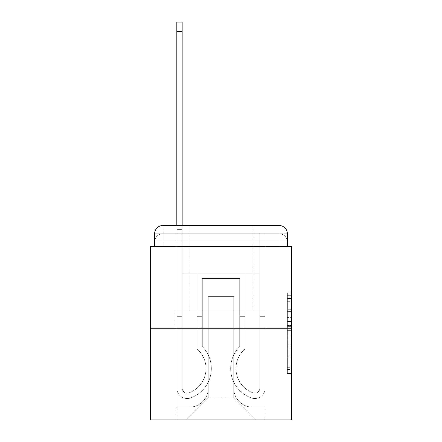 <?xml version="1.0" encoding="UTF-8"?>
<svg xmlns="http://www.w3.org/2000/svg" width="442" height="442" viewBox="0 0 442 442"><rect width="100%" height="100%" fill="white"/><g stroke="black" fill="none" stroke-linecap="round" stroke-linejoin="round"><path stroke-width="0.33" stroke-dasharray="2.21 1.66" d="M287.366 317.455L287.366 330.367L291.477 330.367L291.477 369.495L291.477 296.886L291.477 330.367L287.366 330.367L287.366 295.676L287.366 373.529L287.366 292.853L287.366 367.882L291.477 367.882L287.366 367.882L291.477 367.882L287.366 367.882L287.366 354.97L287.366 373.529L291.477 373.529L291.477 292.853L291.477 367.678L291.477 336.014L287.366 336.014L291.477 336.014L291.477 354.97L291.477 298.499L287.366 298.499L291.477 298.499L291.477 373.529L291.477 296.886L291.477 373.529L287.366 373.529L287.366 292.853L291.477 292.853L291.477 296.886L291.477 292.853L291.477 296.886L291.477 292.853L291.477 295.676L291.477 292.853L287.366 292.853L287.366 298.499L291.477 298.499L287.366 298.499L287.366 317.455L291.477 317.455M162.849 246.481L154.634 246.481L154.634 241.956L279.151 241.956L154.634 241.956L162.849 241.956L162.849 233.741L279.151 233.741L162.849 233.741L279.151 233.741L279.151 241.956L287.366 241.956L279.151 241.956L279.151 233.741L279.151 241.956L287.366 241.956L279.151 241.956L287.366 241.956L279.151 241.956L287.366 241.956L279.151 241.956L287.366 241.956L279.151 241.956L287.366 241.956L279.151 241.956L287.366 241.956L279.151 241.956L287.366 241.956L279.151 241.956L287.366 241.956L279.151 241.956L279.151 233.741L279.151 241.956L279.151 233.741L279.151 241.956L279.151 233.741L279.151 241.956L279.151 233.741L279.151 241.956L279.151 233.741L279.151 241.956L279.151 233.741L279.151 241.956L279.151 233.741L279.151 241.956L279.151 233.741L287.366 233.741L162.849 233.741L279.151 233.741L162.849 233.741L279.151 233.741L162.849 233.741L279.151 233.741L162.849 233.741L279.151 233.741L279.151 246.481L154.634 246.481L154.634 241.956L162.849 241.956L162.849 233.741L154.634 233.741A8.221 8.221 0 0 1 162.849 225.519L279.151 225.519L162.849 225.519A8.221 8.221 0 0 0 154.634 233.741L162.849 233.741A8.221 8.221 0 0 0 154.634 241.956L162.849 241.956L154.634 241.956L162.849 241.956L154.634 241.956L162.849 241.956L154.634 241.956L162.849 241.956L154.634 241.956L162.849 241.956L154.634 241.956L162.849 241.956L154.634 241.956L154.634 246.481L154.634 241.956L154.634 246.481L154.634 241.956L154.634 246.481L154.634 241.956L154.634 246.481L150.523 246.481L150.523 419.9L291.477 419.9L291.477 246.481L287.366 246.481L287.366 233.741A8.221 8.221 0 0 0 279.151 225.519A8.221 8.221 0 0 1 287.366 233.741L287.366 246.481L154.634 246.481L154.634 233.741L154.634 246.481L287.366 246.481L279.151 246.481L287.366 246.481L279.151 246.481L287.366 246.481L279.151 246.481L287.366 246.481L279.151 246.481L287.366 246.481L279.151 246.481L287.366 246.481L279.151 246.481L287.366 246.481L279.151 246.481L287.366 246.481L279.151 246.481L287.366 246.481L279.151 246.481L279.151 225.519A8.221 8.221 0 0 1 287.366 233.741A8.221 8.221 0 0 0 279.151 225.519L279.151 233.741A8.221 8.221 0 0 1 287.366 241.956A8.221 8.221 0 0 0 279.151 233.741A8.221 8.221 0 0 1 287.366 241.956A8.221 8.221 0 0 0 279.151 233.741A8.221 8.221 0 0 1 287.366 241.956A8.221 8.221 0 0 0 279.151 233.741A8.221 8.221 0 0 1 287.366 241.956A8.221 8.221 0 0 0 279.151 233.741A8.221 8.221 0 0 1 287.366 241.956L287.366 246.481L279.151 246.481L279.151 241.956L279.151 246.481L279.151 241.956L279.151 246.481L279.151 241.956L279.151 246.481L279.151 241.956L279.151 246.481L279.151 241.956L279.151 246.481L279.151 241.956L279.151 246.481L279.151 241.956L279.151 246.481L279.151 241.956L279.151 246.481L279.151 241.956L279.151 246.481L162.849 246.481L162.849 241.956L154.634 241.956L162.849 241.956L162.849 233.741A8.221 8.221 0 0 0 154.634 241.956A8.221 8.221 0 0 1 162.849 233.741A8.221 8.221 0 0 0 154.634 241.956A8.221 8.221 0 0 1 162.849 233.741A8.221 8.221 0 0 0 154.634 241.956A8.221 8.221 0 0 1 162.849 233.741A8.221 8.221 0 0 0 154.634 241.956A8.221 8.221 0 0 1 162.849 233.741L162.849 246.481L162.849 233.741L162.849 246.481L162.849 233.741L162.849 246.481L162.849 241.956L162.849 246.481L162.849 241.956L162.849 246.481L162.849 241.956L162.849 246.481L162.849 241.956L162.849 246.481L162.849 241.956L162.849 246.481L162.849 241.956L162.849 246.481L162.849 241.956L162.849 246.481L154.634 246.481L162.849 246.481M253.056 225.519L253.056 310.997L188.944 310.997L253.056 310.997L188.944 310.997L188.944 225.519L253.056 225.519L188.944 225.519L253.056 225.519L188.944 225.519L253.056 225.519L253.056 310.997L188.944 310.997L188.944 225.519M291.477 325.527L291.477 321.494L291.477 325.527L287.366 325.527L287.366 309.289L287.366 357.092L287.366 345.091L291.477 345.091L287.366 345.091L287.366 373.529L291.477 373.529L287.366 373.529L291.477 373.529L287.366 373.529L287.366 292.853L291.477 292.853L287.366 292.853L291.477 292.853L287.366 292.853L287.366 325.527L291.477 325.527M150.523 328.257L291.477 328.257M176.822 225.519L182.165 225.519L182.165 229.63L176.822 229.63L182.165 229.63L182.165 22.1L182.165 388.153A5.033 5.033 0 0 0 189.043 392.839L189.59 392.623A25.89 25.89 0 0 0 206 368.529A25.89 25.89 0 0 1 189.59 392.623A25.89 25.89 0 0 0 196.961 348.876A25.89 25.89 0 0 1 206 368.529A25.89 25.89 0 0 0 196.961 348.876L196.961 273.189L245.039 273.189L245.039 348.876A25.89 25.89 0 0 0 252.41 392.623L252.957 392.839A5.033 5.033 0 0 0 259.835 388.153A5.033 5.033 0 0 1 252.957 392.839L252.41 392.623A25.89 25.89 0 0 1 245.039 348.876A25.89 25.89 0 0 0 252.41 392.623L252.957 392.839A5.033 5.033 0 0 0 259.835 388.153L259.835 233.741L265.178 233.741L265.178 388.153A10.376 10.376 0 0 1 251.001 397.811L250.454 397.596A31.233 31.233 0 0 1 239.697 346.556A31.233 31.233 0 0 0 250.454 397.596L251.001 397.811L250.454 397.596A31.233 31.233 0 0 1 239.697 346.556L239.697 278.532L202.303 278.532L202.303 346.556A31.233 31.233 0 0 1 211.342 368.529A31.233 31.233 0 0 0 202.303 346.556A31.233 31.233 0 0 1 191.546 397.596L190.999 397.811A10.376 10.376 0 0 1 176.822 388.153L176.822 22.1L176.822 229.63L182.165 229.63L182.165 388.153A5.033 5.033 0 0 0 189.043 392.839A5.033 5.033 0 0 1 182.165 388.153A5.033 5.033 0 0 0 189.043 392.839L189.59 392.623A25.89 25.89 0 0 0 196.961 348.876L196.961 273.189L245.039 273.189L245.039 348.876A25.89 25.89 0 0 0 252.41 392.623L252.957 392.839A5.033 5.033 0 0 0 259.835 388.153L259.835 233.741L265.178 233.741L265.178 388.153A10.376 10.376 0 0 1 251.001 397.811L250.454 397.596A31.233 31.233 0 0 1 239.697 346.556L239.697 278.532L202.303 278.532L202.303 346.556A31.233 31.233 0 0 1 191.546 397.596A31.233 31.233 0 0 0 211.342 368.529A31.233 31.233 0 0 1 191.546 397.596L190.999 397.811A10.376 10.376 0 0 1 176.822 388.153L176.822 229.63L182.165 229.63L176.822 229.63L176.822 22.1L176.822 229.63L182.165 229.63L176.822 229.63L182.165 229.63L182.165 22.1L182.165 388.153A5.033 5.033 0 0 0 189.043 392.839L189.59 392.623A25.89 25.89 0 0 0 206 368.529A25.89 25.89 0 0 1 189.59 392.623A25.89 25.89 0 0 0 196.961 348.876A25.89 25.89 0 0 1 206 368.529A25.89 25.89 0 0 0 196.961 348.876L196.961 316.339L202.303 316.339L202.303 346.556L202.303 316.339L196.961 316.339L196.961 348.876L196.961 273.189L245.039 273.189L245.039 348.876A25.89 25.89 0 0 0 252.41 392.623L252.957 392.839A5.033 5.033 0 0 0 259.835 388.153A5.033 5.033 0 0 1 252.957 392.839L252.41 392.623A25.89 25.89 0 0 1 245.039 348.876A25.89 25.89 0 0 0 252.41 392.623L252.957 392.839A5.033 5.033 0 0 0 259.835 388.153L259.835 316.339L265.178 316.339L265.178 388.153A10.376 10.376 0 0 1 251.001 397.811A10.376 10.376 0 0 0 265.178 388.153A10.376 10.376 0 0 1 251.001 397.811L250.454 397.596A31.233 31.233 0 0 1 239.697 346.556A31.233 31.233 0 0 0 250.454 397.596L251.001 397.811L250.454 397.596A31.233 31.233 0 0 1 239.697 346.556L239.697 316.339L245.039 316.339L239.697 316.339L239.697 346.556L239.697 278.532L202.303 278.532L202.303 346.556A31.233 31.233 0 0 1 211.342 368.529A31.233 31.233 0 0 0 202.303 346.556A31.233 31.233 0 0 1 191.546 397.596L190.999 397.811A10.376 10.376 0 0 1 176.822 388.153A10.376 10.376 0 0 0 190.999 397.811A10.376 10.376 0 0 1 176.822 388.153L176.822 22.1L176.822 229.63L182.165 229.63L182.165 388.153A5.033 5.033 0 0 0 189.043 392.839A5.033 5.033 0 0 1 182.165 388.153A5.033 5.033 0 0 0 189.043 392.839L189.59 392.623A25.89 25.89 0 0 0 196.961 348.876L196.961 273.189L245.039 273.189L245.039 348.876A25.89 25.89 0 0 0 252.41 392.623L252.957 392.839A5.033 5.033 0 0 0 259.835 388.153L259.835 233.741L265.178 233.741L265.178 388.153A10.376 10.376 0 0 1 251.001 397.811L250.454 397.596A31.233 31.233 0 0 1 239.697 346.556L239.697 278.532L202.303 278.532L202.303 346.556A31.233 31.233 0 0 1 191.546 397.596A31.233 31.233 0 0 0 211.342 368.529A31.233 31.233 0 0 1 191.546 397.596L190.999 397.811A10.376 10.376 0 0 1 176.822 388.153L176.822 229.63L182.165 229.63L176.822 229.63L176.822 22.1L176.822 229.63L182.165 229.63L176.822 229.63L182.165 229.63L182.165 22.1L182.165 388.153L182.165 316.339L176.822 316.339L176.822 388.153A10.376 10.376 0 0 0 190.999 397.811L191.546 397.596L190.999 397.811A10.376 10.376 0 0 1 176.822 388.153L176.822 22.1L176.822 229.63L182.165 229.63L182.165 388.153A5.033 5.033 0 0 0 189.043 392.839L189.59 392.623A25.89 25.89 0 0 0 206 368.529A25.89 25.89 0 0 1 189.59 392.623A25.89 25.89 0 0 0 196.961 348.876A25.89 25.89 0 0 1 206 368.529A25.89 25.89 0 0 0 196.961 348.876L196.961 316.339L202.303 316.339L202.303 346.556L202.303 316.339L196.961 316.339L196.961 348.876L196.961 273.189L245.039 273.189L245.039 348.876A25.89 25.89 0 0 0 252.41 392.623L252.957 392.839A5.033 5.033 0 0 0 259.835 388.153L259.835 233.741L265.178 233.741L265.178 388.153A10.376 10.376 0 0 1 251.001 397.811A10.376 10.376 0 0 0 265.178 388.153A10.376 10.376 0 0 1 251.001 397.811L250.454 397.596A31.233 31.233 0 0 1 239.697 346.556A31.233 31.233 0 0 0 250.454 397.596L251.001 397.811L250.454 397.596A31.233 31.233 0 0 1 239.697 346.556L239.697 316.339L245.039 316.339L239.697 316.339L239.697 346.556L239.697 278.532L202.303 278.532L202.303 346.556A31.233 31.233 0 0 1 211.342 368.529A31.233 31.233 0 0 0 202.303 346.556A31.233 31.233 0 0 1 191.546 397.596L190.999 397.811A10.376 10.376 0 0 1 176.822 388.153L176.822 229.63L182.165 229.63L176.822 229.63L176.822 22.1L176.822 229.63L182.165 229.63L176.822 229.63L182.165 229.63L182.165 22.1L182.165 388.153A5.033 5.033 0 0 0 189.043 392.839A5.033 5.033 0 0 1 182.165 388.153A5.033 5.033 0 0 0 189.043 392.839L189.59 392.623A25.89 25.89 0 0 0 196.961 348.876L196.961 273.189L245.039 273.189L245.039 348.876A25.89 25.89 0 0 0 252.41 392.623A25.89 25.89 0 0 1 245.039 348.876A25.89 25.89 0 0 0 252.41 392.623L252.957 392.839A5.033 5.033 0 0 0 259.835 388.153A5.033 5.033 0 0 1 252.957 392.839A5.033 5.033 0 0 0 259.835 388.153L259.835 233.741L265.178 233.741L265.178 388.153A10.376 10.376 0 0 1 251.001 397.811L250.454 397.596A31.233 31.233 0 0 1 239.697 346.556L239.697 278.532L202.303 278.532L202.303 346.556A31.233 31.233 0 0 1 191.546 397.596A31.233 31.233 0 0 0 211.342 368.529A31.233 31.233 0 0 1 191.546 397.596L190.999 397.811A10.376 10.376 0 0 1 176.822 388.153A10.376 10.376 0 0 0 190.999 397.811L191.546 397.596L190.999 397.811A10.376 10.376 0 0 1 176.822 388.153L176.822 22.1L176.822 229.63L182.165 229.63L182.165 388.153A5.033 5.033 0 0 0 189.043 392.839L189.59 392.623A25.89 25.89 0 0 0 206 368.529A25.89 25.89 0 0 1 189.59 392.623A25.89 25.89 0 0 0 196.961 348.876A25.89 25.89 0 0 1 206 368.529A25.89 25.89 0 0 0 196.961 348.876L196.961 316.339L202.303 316.339L202.303 346.556L202.303 316.339L196.961 316.339L196.961 348.876L196.961 273.189L245.039 273.189L245.039 348.876A25.89 25.89 0 0 0 252.41 392.623L252.957 392.839A5.033 5.033 0 0 0 259.835 388.153L259.835 233.741L265.178 233.741L265.178 388.153A10.376 10.376 0 0 1 251.001 397.811A10.376 10.376 0 0 0 265.178 388.153A10.376 10.376 0 0 1 251.001 397.811L250.454 397.596A31.233 31.233 0 0 1 239.697 346.556A31.233 31.233 0 0 0 250.454 397.596L251.001 397.811L250.454 397.596A31.233 31.233 0 0 1 239.697 346.556L239.697 316.339L245.039 316.339L239.697 316.339L239.697 346.556L239.697 278.532L202.303 278.532L202.303 346.556A31.233 31.233 0 0 1 211.342 368.529A31.233 31.233 0 0 0 202.303 346.556A31.233 31.233 0 0 1 191.546 397.596L190.999 397.811A10.376 10.376 0 0 1 176.822 388.153L176.822 229.63L182.165 229.63L176.822 229.63L176.822 22.1L176.822 229.63L182.165 229.63L176.822 229.63L182.165 229.63L182.165 22.1L182.165 388.153A5.033 5.033 0 0 0 189.043 392.839A5.033 5.033 0 0 1 182.165 388.153A5.033 5.033 0 0 0 189.043 392.839L189.59 392.623A25.89 25.89 0 0 0 196.961 348.876L196.961 273.189L245.039 273.189L245.039 348.876A25.89 25.89 0 0 0 252.41 392.623A25.89 25.89 0 0 1 245.039 348.876A25.89 25.89 0 0 0 252.41 392.623L252.957 392.839A5.033 5.033 0 0 0 259.835 388.153A5.033 5.033 0 0 1 252.957 392.839A5.033 5.033 0 0 0 259.835 388.153L259.835 316.339L265.178 316.339L265.178 388.153A10.376 10.376 0 0 1 251.001 397.811L250.454 397.596A31.233 31.233 0 0 1 239.697 346.556L239.697 278.532L202.303 278.532L202.303 346.556A31.233 31.233 0 0 1 191.546 397.596A31.233 31.233 0 0 0 211.342 368.529A31.233 31.233 0 0 1 191.546 397.596L190.999 397.811A10.376 10.376 0 0 1 176.822 388.153A10.376 10.376 0 0 0 190.999 397.811L191.546 397.596L190.999 397.811A10.376 10.376 0 0 1 176.822 388.153L176.822 22.1L176.822 229.63L182.165 229.63L182.165 388.153L182.165 316.339L176.822 316.339L176.822 388.153L176.822 229.63L182.165 229.63L176.822 229.63L176.822 225.519M233.741 388.258A18.901 18.901 0 0 0 252.642 407.159A18.901 18.901 0 0 1 233.741 388.258L233.741 296.615L233.741 388.258A18.901 18.901 0 0 0 252.642 407.159L265.178 407.159L252.642 407.159A18.901 18.901 0 0 1 233.741 388.258L233.741 296.615L208.259 296.615L233.741 296.615L233.741 388.258A18.901 18.901 0 0 0 252.642 407.159L265.178 407.159L252.642 407.159A18.901 18.901 0 0 1 233.741 388.258L233.741 296.615L208.259 296.615L208.259 388.258L208.259 296.615L233.741 296.615L233.741 388.258A18.901 18.901 0 0 0 252.642 407.159L265.178 407.159L252.642 407.159A18.901 18.901 0 0 1 233.741 388.258L233.741 296.615L208.259 296.615L208.259 388.258A18.901 18.901 0 0 1 189.358 407.159A18.901 18.901 0 0 0 208.259 388.258L208.259 296.615L233.741 296.615L233.741 388.258A18.901 18.901 0 0 0 252.642 407.159L265.178 407.159L252.642 407.159A18.901 18.901 0 0 1 233.741 388.258L233.741 296.615L208.259 296.615L208.259 388.258A18.901 18.901 0 0 1 189.358 407.159L176.822 407.159L189.358 407.159A18.901 18.901 0 0 0 208.259 388.258L208.259 296.615L233.741 296.615L233.741 388.258A18.901 18.901 0 0 0 252.642 407.159L265.178 407.159L252.642 407.159A18.901 18.901 0 0 1 233.741 388.258L233.741 296.615L208.259 296.615L208.259 388.258A18.901 18.901 0 0 1 189.358 407.159L176.822 407.159L189.358 407.159A18.901 18.901 0 0 0 208.259 388.258L208.259 296.615L233.741 296.615L233.741 388.258A18.901 18.901 0 0 0 252.642 407.159L265.178 407.159L252.642 407.159A18.901 18.901 0 0 1 233.741 388.258L233.741 296.615L208.259 296.615L208.259 388.258A18.901 18.901 0 0 1 189.358 407.159L176.822 407.159L189.358 407.159A18.901 18.901 0 0 0 208.259 388.258L208.259 296.615L233.741 296.615L233.741 388.258A18.901 18.901 0 0 0 252.642 407.159L265.178 407.159L252.642 407.159A18.901 18.901 0 0 1 233.741 388.258L233.741 296.615L208.259 296.615L208.259 388.258A18.901 18.901 0 0 1 189.358 407.159L176.822 407.159L189.358 407.159A18.901 18.901 0 0 0 208.259 388.258L208.259 296.615L233.741 296.615L233.741 388.258A18.901 18.901 0 0 0 252.642 407.159L265.178 407.159L252.642 407.159A18.901 18.901 0 0 1 233.741 388.258L233.741 296.615L208.259 296.615L208.259 388.258A18.901 18.901 0 0 1 189.358 407.159L176.822 407.159L189.358 407.159A18.901 18.901 0 0 0 208.259 388.258L208.259 296.615L233.741 296.615L233.741 388.258M176.822 246.481L176.822 407.159L189.358 407.159A18.901 18.901 0 0 0 208.259 388.258A18.901 18.901 0 0 1 189.358 407.159L176.822 407.159L176.822 246.481L182.988 246.481L182.988 273.189L259.012 273.189L182.988 273.189L259.012 273.189L182.988 273.189L259.012 273.189L182.988 273.189L259.012 273.189L182.988 273.189L259.012 273.189L182.988 273.189L259.012 273.189L182.988 273.189L259.012 273.189L182.988 273.189L259.012 273.189L182.988 273.189L259.012 273.189L182.988 273.189L259.012 273.189L182.988 273.189L182.988 246.481L176.822 246.481L176.822 407.159L176.822 246.481L182.988 246.481L182.988 273.189L182.988 246.481L176.822 246.481L176.822 407.159L176.822 246.481L182.988 246.481L182.988 273.189L182.988 246.481L176.822 246.481L176.822 407.159L176.822 246.481L182.988 246.481L182.988 273.189L182.988 246.481L176.822 246.481L176.822 407.159L176.822 246.481L182.988 246.481L182.988 273.189L182.988 246.481L176.822 246.481L176.822 407.159L176.822 246.481L182.988 246.481L182.988 273.189L182.988 246.481L176.822 246.481L176.822 407.159L176.822 246.481L182.988 246.481L182.988 273.189L182.988 246.481L176.822 246.481L176.822 407.159L176.822 246.481L182.988 246.481L182.988 273.189L182.988 246.481L176.822 246.481L176.822 407.159L189.358 407.159A18.901 18.901 0 0 0 208.259 388.258L208.259 296.615L208.259 388.258A18.901 18.901 0 0 1 189.358 407.159A18.901 18.901 0 0 0 208.259 388.258L208.259 296.615L233.741 296.615L208.259 296.615L208.259 388.258A18.901 18.901 0 0 1 189.358 407.159L176.822 407.159L176.822 246.481L182.988 246.481L182.988 273.189L182.988 246.481L176.822 246.481L176.822 419.9L186.48 419.9L176.822 419.9L176.822 246.481L182.988 246.481L182.988 273.189L182.988 246.481L176.822 246.481M259.012 246.481L259.012 273.189L259.012 246.481L265.178 246.481L265.178 407.159L252.642 407.159L265.178 407.159L265.178 246.481L259.012 246.481L259.012 273.189L259.012 246.481L265.178 246.481L265.178 407.159L265.178 246.481L259.012 246.481L259.012 273.189L259.012 246.481L265.178 246.481L265.178 407.159L265.178 246.481L259.012 246.481L259.012 273.189L259.012 246.481L265.178 246.481L265.178 407.159L265.178 246.481L259.012 246.481L259.012 273.189L259.012 246.481L265.178 246.481L265.178 407.159L265.178 246.481L259.012 246.481L259.012 273.189L259.012 246.481L265.178 246.481L265.178 407.159L265.178 246.481L259.012 246.481L259.012 273.189L259.012 246.481L265.178 246.481L265.178 407.159L265.178 246.481L259.012 246.481L259.012 273.189L259.012 246.481L265.178 246.481L265.178 407.159L265.178 246.481L259.012 246.481L259.012 273.189L259.012 246.481L265.178 246.481L265.178 407.159L265.178 246.481L259.012 246.481L259.012 273.189L259.012 246.481L265.178 246.481L265.178 419.9L186.48 419.9L265.178 419.9L265.178 246.481L259.012 246.481M233.741 296.615L233.741 398.12L233.741 296.615L208.259 296.615L208.259 398.12L233.741 398.12L208.259 398.12L208.259 296.615L208.259 398.12L186.48 419.9L208.259 398.12L186.48 419.9L208.259 398.12L208.259 296.615L233.741 296.615L233.741 398.12L255.52 419.9L233.741 398.12L255.52 419.9L233.741 398.12L233.741 296.615L208.259 296.615L233.741 296.615M198.104 328.257L266.791 328.257L198.104 328.257L198.104 310.997L175.209 310.997L266.791 310.997L198.104 310.997L198.104 328.257L198.104 310.997L175.209 310.997L175.209 328.257L175.209 310.997L243.896 310.997L243.896 328.257L266.791 328.257L243.896 328.257L243.896 310.997L266.791 310.997L266.791 328.257L266.791 310.997L198.104 310.997L198.104 328.257M162.849 225.519A8.221 8.221 0 0 0 154.634 233.741A8.221 8.221 0 0 1 162.849 225.519L162.849 233.741L162.849 225.519M243.896 310.997L243.896 328.257L243.896 310.997M287.366 330.367L291.477 330.367L287.366 330.367M287.366 295.676L287.366 292.853L287.366 295.676L291.477 295.676L287.366 295.676M287.366 356.887L287.366 340.047L287.366 356.887L291.477 356.887L287.366 356.887M287.366 340.047L287.366 336.014L291.477 336.014L287.366 336.014L287.366 340.047L291.477 340.047L287.366 340.047M287.366 309.289L287.366 298.499L287.366 309.289L291.477 309.289L287.366 309.289M287.366 292.853L291.477 292.853L287.366 292.853L287.366 296.886L287.366 292.853L291.477 292.853M287.366 373.529L291.477 373.529L287.366 373.529L287.366 369.495L287.366 373.529M176.822 316.339L182.165 316.339L182.165 388.153A5.033 5.033 0 0 0 189.043 392.839L189.59 392.623A25.89 25.89 0 0 0 206 368.529A25.89 25.89 0 0 1 189.59 392.623A25.89 25.89 0 0 0 196.961 348.876A25.89 25.89 0 0 1 206 368.529A25.89 25.89 0 0 0 196.961 348.876L196.961 316.339L202.303 316.339L202.303 346.556L202.303 316.339L196.961 316.339L196.961 348.876L196.961 273.189L245.039 273.189L245.039 348.876A25.89 25.89 0 0 0 252.41 392.623L252.957 392.839A5.033 5.033 0 0 0 259.835 388.153L259.835 233.741L265.178 233.741L265.178 388.153A10.376 10.376 0 0 1 251.001 397.811A10.376 10.376 0 0 0 265.178 388.153A10.376 10.376 0 0 1 251.001 397.811L250.454 397.596A31.233 31.233 0 0 1 239.697 346.556A31.233 31.233 0 0 0 250.454 397.596L251.001 397.811L250.454 397.596A31.233 31.233 0 0 1 239.697 346.556L239.697 316.339L245.039 316.339L239.697 316.339L239.697 346.556L239.697 278.532L202.303 278.532L202.303 346.556A31.233 31.233 0 0 1 211.342 368.529A31.233 31.233 0 0 0 202.303 346.556A31.233 31.233 0 0 1 191.546 397.596L190.999 397.811A10.376 10.376 0 0 1 176.822 388.153A10.376 10.376 0 0 0 190.999 397.811A10.376 10.376 0 0 1 176.822 388.153L176.822 229.63L182.165 229.63L176.822 229.63L176.822 388.153A10.376 10.376 0 0 0 190.999 397.811L191.546 397.596A31.233 31.233 0 0 0 211.342 368.529A31.233 31.233 0 0 1 191.546 397.596L190.999 397.811A10.376 10.376 0 0 1 176.822 388.153L176.822 229.63L182.165 229.63L182.165 22.1L182.165 388.153A5.033 5.033 0 0 0 189.043 392.839A5.033 5.033 0 0 1 182.165 388.153A5.033 5.033 0 0 0 189.043 392.839L189.59 392.623A25.89 25.89 0 0 0 196.961 348.876L196.961 273.189L245.039 273.189L245.039 348.876A25.89 25.89 0 0 0 252.41 392.623A25.89 25.89 0 0 1 245.039 348.876A25.89 25.89 0 0 0 252.41 392.623L252.957 392.839A5.033 5.033 0 0 0 259.835 388.153L259.835 233.741L265.178 233.741L265.178 388.153A10.376 10.376 0 0 1 251.001 397.811L250.454 397.596A31.233 31.233 0 0 1 239.697 346.556L239.697 278.532L202.303 278.532L202.303 346.556A31.233 31.233 0 0 1 191.546 397.596L190.999 397.811A10.376 10.376 0 0 1 176.822 388.153L176.822 229.63L182.165 229.63L182.165 388.153L182.165 316.339L176.822 316.339L176.822 388.153A10.376 10.376 0 0 0 190.999 397.811A10.376 10.376 0 0 1 176.822 388.153L176.822 229.63L182.165 229.63L182.165 22.1L182.165 388.153A5.033 5.033 0 0 0 189.043 392.839L189.59 392.623A25.89 25.89 0 0 0 206 368.529A25.89 25.89 0 0 1 189.59 392.623A25.89 25.89 0 0 0 196.961 348.876A25.89 25.89 0 0 1 206 368.529A25.89 25.89 0 0 0 196.961 348.876L196.961 316.339L202.303 316.339L202.303 346.556L202.303 316.339L196.961 316.339L196.961 348.876L196.961 273.189L245.039 273.189L245.039 348.876A25.89 25.89 0 0 0 252.41 392.623L252.957 392.839A5.033 5.033 0 0 0 259.835 388.153A5.033 5.033 0 0 1 252.957 392.839A5.033 5.033 0 0 0 259.835 388.153L259.835 233.741L265.178 233.741L265.178 388.153A10.376 10.376 0 0 1 251.001 397.811A10.376 10.376 0 0 0 265.178 388.153A10.376 10.376 0 0 1 251.001 397.811L250.454 397.596A31.233 31.233 0 0 1 239.697 346.556A31.233 31.233 0 0 0 250.454 397.596L251.001 397.811L250.454 397.596A31.233 31.233 0 0 1 239.697 346.556L239.697 316.339L245.039 316.339L239.697 316.339L239.697 346.556L239.697 278.532L202.303 278.532L202.303 346.556A31.233 31.233 0 0 1 211.342 368.529A31.233 31.233 0 0 0 202.303 346.556A31.233 31.233 0 0 1 191.546 397.596L190.999 397.811L191.546 397.596A31.233 31.233 0 0 0 211.342 368.529A31.233 31.233 0 0 1 191.546 397.596L190.999 397.811A10.376 10.376 0 0 1 176.822 388.153L176.822 229.63L182.165 229.63L182.165 388.153A5.033 5.033 0 0 0 189.043 392.839A5.033 5.033 0 0 1 182.165 388.153A5.033 5.033 0 0 0 189.043 392.839L189.59 392.623A25.89 25.89 0 0 0 196.961 348.876L196.961 273.189L245.039 273.189L245.039 348.876A25.89 25.89 0 0 0 252.41 392.623A25.89 25.89 0 0 1 245.039 348.876A25.89 25.89 0 0 0 252.41 392.623L252.957 392.839A5.033 5.033 0 0 0 259.835 388.153L259.835 233.741L265.178 233.741L265.178 388.153A10.376 10.376 0 0 1 251.001 397.811L250.454 397.596A31.233 31.233 0 0 1 239.697 346.556L239.697 278.532L202.303 278.532L202.303 346.556A31.233 31.233 0 0 1 191.546 397.596L190.999 397.811A10.376 10.376 0 0 1 176.822 388.153A10.376 10.376 0 0 0 190.999 397.811A10.376 10.376 0 0 1 176.822 388.153L176.822 229.63L182.165 229.63L182.165 22.1L182.165 388.153A5.033 5.033 0 0 0 189.043 392.839L189.59 392.623A25.89 25.89 0 0 0 206 368.529A25.89 25.89 0 0 1 189.59 392.623A25.89 25.89 0 0 0 196.961 348.876A25.89 25.89 0 0 1 206 368.529A25.89 25.89 0 0 0 196.961 348.876L196.961 316.339L202.303 316.339L202.303 346.556L202.303 316.339L196.961 316.339L196.961 348.876L196.961 273.189L245.039 273.189L245.039 348.876A25.89 25.89 0 0 0 252.41 392.623L252.957 392.839A5.033 5.033 0 0 0 259.835 388.153A5.033 5.033 0 0 1 252.957 392.839A5.033 5.033 0 0 0 259.835 388.153L259.835 316.339L265.178 316.339L259.835 316.339L259.835 388.153L259.835 233.741L265.178 233.741L265.178 388.153A10.376 10.376 0 0 1 251.001 397.811A10.376 10.376 0 0 0 265.178 388.153A10.376 10.376 0 0 1 251.001 397.811L250.454 397.596A31.233 31.233 0 0 1 239.697 346.556A31.233 31.233 0 0 0 250.454 397.596L251.001 397.811L250.454 397.596A31.233 31.233 0 0 1 239.697 346.556L239.697 316.339L245.039 316.339L239.697 316.339L239.697 346.556L239.697 278.532L202.303 278.532L202.303 346.556A31.233 31.233 0 0 1 211.342 368.529A31.233 31.233 0 0 0 202.303 346.556A31.233 31.233 0 0 1 191.546 397.596L190.999 397.811L191.546 397.596A31.233 31.233 0 0 0 211.342 368.529A31.233 31.233 0 0 1 191.546 397.596L190.999 397.811A10.376 10.376 0 0 1 176.822 388.153L176.822 229.63L182.165 229.63L182.165 388.153A5.033 5.033 0 0 0 189.043 392.839A5.033 5.033 0 0 1 182.165 388.153A5.033 5.033 0 0 0 189.043 392.839L189.59 392.623A25.89 25.89 0 0 0 196.961 348.876L196.961 273.189L245.039 273.189L245.039 348.876A25.89 25.89 0 0 0 252.41 392.623A25.89 25.89 0 0 1 245.039 348.876A25.89 25.89 0 0 0 252.41 392.623L252.957 392.839A5.033 5.033 0 0 0 259.835 388.153L259.835 233.741L265.178 233.741L265.178 388.153A10.376 10.376 0 0 1 251.001 397.811L250.454 397.596A31.233 31.233 0 0 1 239.697 346.556L239.697 278.532L202.303 278.532L202.303 346.556A31.233 31.233 0 0 1 191.546 397.596L190.999 397.811A10.376 10.376 0 0 1 176.822 388.153A10.376 10.376 0 0 0 190.999 397.811A10.376 10.376 0 0 1 176.822 388.153L176.822 229.63L182.165 229.63L182.165 22.1L182.165 388.153L182.165 316.339L176.822 316.339L176.822 229.63L182.165 229.63L182.165 388.153A5.033 5.033 0 0 0 189.043 392.839L189.59 392.623A25.89 25.89 0 0 0 206 368.529A25.89 25.89 0 0 1 189.59 392.623A25.89 25.89 0 0 0 196.961 348.876A25.89 25.89 0 0 1 206 368.529A25.89 25.89 0 0 0 196.961 348.876L196.961 316.339L202.303 316.339L202.303 346.556L202.303 316.339L196.961 316.339L196.961 348.876L196.961 273.189L245.039 273.189L245.039 348.876A25.89 25.89 0 0 0 252.41 392.623L252.957 392.839A5.033 5.033 0 0 0 259.835 388.153A5.033 5.033 0 0 1 252.957 392.839A5.033 5.033 0 0 0 259.835 388.153L259.835 316.339L265.178 316.339L265.178 388.153A10.376 10.376 0 0 1 251.001 397.811A10.376 10.376 0 0 0 265.178 388.153A10.376 10.376 0 0 1 251.001 397.811L250.454 397.596A31.233 31.233 0 0 1 239.697 346.556A31.233 31.233 0 0 0 250.454 397.596L251.001 397.811L250.454 397.596A31.233 31.233 0 0 1 239.697 346.556L239.697 316.339L245.039 316.339L239.697 316.339L239.697 346.556L239.697 278.532L202.303 278.532L202.303 346.556A31.233 31.233 0 0 1 211.342 368.529A31.233 31.233 0 0 0 202.303 346.556A31.233 31.233 0 0 1 191.546 397.596L190.999 397.811L191.546 397.596A31.233 31.233 0 0 0 211.342 368.529A31.233 31.233 0 0 1 191.546 397.596L190.999 397.811A10.376 10.376 0 0 1 176.822 388.153A10.376 10.376 0 0 0 190.999 397.811A10.376 10.376 0 0 1 176.822 388.153L176.822 316.339L182.165 316.339L182.165 388.153A5.033 5.033 0 0 0 189.043 392.839A5.033 5.033 0 0 1 182.165 388.153A5.033 5.033 0 0 0 189.043 392.839L189.59 392.623A25.89 25.89 0 0 0 196.961 348.876L196.961 273.189L245.039 273.189L245.039 348.876A25.89 25.89 0 0 0 252.41 392.623A25.89 25.89 0 0 1 245.039 348.876A25.89 25.89 0 0 0 252.41 392.623L252.957 392.839A5.033 5.033 0 0 0 259.835 388.153L259.835 233.741L265.178 233.741L265.178 388.153A10.376 10.376 0 0 1 251.001 397.811L250.454 397.596A31.233 31.233 0 0 1 239.697 346.556L239.697 278.532L202.303 278.532L202.303 346.556A31.233 31.233 0 0 1 191.546 397.596L190.999 397.811A10.376 10.376 0 0 1 176.822 388.153L176.822 316.339L182.165 316.339L176.822 316.339L176.822 388.153L176.822 316.339L182.165 316.339L182.165 388.153L182.165 316.339L176.822 316.339L176.822 388.153L176.822 316.339L182.165 316.339L182.165 388.153A5.033 5.033 0 0 0 189.043 392.839L189.59 392.623A25.89 25.89 0 0 0 206 368.529A25.89 25.89 0 0 1 189.59 392.623A25.89 25.89 0 0 0 196.961 348.876A25.89 25.89 0 0 1 206 368.529A25.89 25.89 0 0 0 196.961 348.876L196.961 316.339L202.303 316.339L202.303 346.556L202.303 316.339L196.961 316.339L196.961 348.876L196.961 273.189L245.039 273.189L245.039 348.876A25.89 25.89 0 0 0 252.41 392.623L252.957 392.839A5.033 5.033 0 0 0 259.835 388.153L259.835 233.741L265.178 233.741L265.178 388.153A10.376 10.376 0 0 1 251.001 397.811A10.376 10.376 0 0 0 265.178 388.153A10.376 10.376 0 0 1 251.001 397.811L250.454 397.596A31.233 31.233 0 0 1 239.697 346.556A31.233 31.233 0 0 0 250.454 397.596L251.001 397.811L250.454 397.596A31.233 31.233 0 0 1 239.697 346.556L239.697 316.339L245.039 316.339L239.697 316.339L239.697 346.556L239.697 278.532L202.303 278.532L202.303 346.556A31.233 31.233 0 0 1 211.342 368.529A31.233 31.233 0 0 0 202.303 346.556A31.233 31.233 0 0 1 191.546 397.596L190.999 397.811L191.546 397.596A31.233 31.233 0 0 0 211.342 368.529A31.233 31.233 0 0 1 191.546 397.596L190.999 397.811A10.376 10.376 0 0 1 176.822 388.153L176.822 316.339L176.822 388.153L176.822 316.339L182.165 316.339L176.822 316.339L176.822 388.153L176.822 316.339L182.165 316.339L182.165 388.153A5.033 5.033 0 0 0 189.043 392.839A5.033 5.033 0 0 1 182.165 388.153A5.033 5.033 0 0 0 189.043 392.839L189.59 392.623A25.89 25.89 0 0 0 196.961 348.876L196.961 273.189L245.039 273.189L245.039 348.876A25.89 25.89 0 0 0 252.41 392.623A25.89 25.89 0 0 1 245.039 348.876A25.89 25.89 0 0 0 252.41 392.623L252.957 392.839A5.033 5.033 0 0 0 259.835 388.153A5.033 5.033 0 0 1 252.957 392.839L252.41 392.623L252.957 392.839A5.033 5.033 0 0 0 259.835 388.153L259.835 233.741L265.178 233.741L265.178 388.153A10.376 10.376 0 0 1 251.001 397.811L250.454 397.596A31.233 31.233 0 0 1 239.697 346.556L239.697 278.532L202.303 278.532L202.303 346.556A31.233 31.233 0 0 1 191.546 397.596L190.999 397.811A10.376 10.376 0 0 1 176.822 388.153L176.822 316.339L182.165 316.339L176.822 316.339L176.822 388.153L176.822 316.339L182.165 316.339L182.165 388.153L182.165 316.339L176.822 316.339L176.822 388.153A10.376 10.376 0 0 0 190.999 397.811L191.546 397.596L190.999 397.811A10.376 10.376 0 0 1 176.822 388.153L176.822 316.339L182.165 316.339L182.165 388.153A5.033 5.033 0 0 0 189.043 392.839L189.59 392.623A25.89 25.89 0 0 0 206 368.529A25.89 25.89 0 0 1 189.59 392.623A25.89 25.89 0 0 0 196.961 348.876A25.89 25.89 0 0 1 206 368.529A25.89 25.89 0 0 0 196.961 348.876L196.961 316.339L202.303 316.339L202.303 346.556L202.303 316.339L196.961 316.339L196.961 348.876L196.961 273.189L245.039 273.189L245.039 348.876A25.89 25.89 0 0 0 252.41 392.623L252.957 392.839A5.033 5.033 0 0 0 259.835 388.153L259.835 233.741L265.178 233.741L265.178 388.153A10.376 10.376 0 0 1 251.001 397.811A10.376 10.376 0 0 0 265.178 388.153A10.376 10.376 0 0 1 251.001 397.811L250.454 397.596A31.233 31.233 0 0 1 239.697 346.556A31.233 31.233 0 0 0 250.454 397.596L251.001 397.811L250.454 397.596A31.233 31.233 0 0 1 239.697 346.556L239.697 316.339L245.039 316.339L239.697 316.339L239.697 346.556L239.697 278.532L202.303 278.532L202.303 346.556A31.233 31.233 0 0 1 211.342 368.529A31.233 31.233 0 0 0 202.303 346.556A31.233 31.233 0 0 1 191.546 397.596A31.233 31.233 0 0 0 211.342 368.529A31.233 31.233 0 0 1 191.546 397.596L190.999 397.811L191.546 397.596A31.233 31.233 0 0 0 202.303 346.556L202.303 278.532L239.697 278.532L239.697 346.556A31.233 31.233 0 0 0 250.454 397.596L251.001 397.811A10.376 10.376 0 0 0 265.178 388.153A10.376 10.376 0 0 1 251.001 397.811A10.376 10.376 0 0 0 265.178 388.153L265.178 316.339L259.835 316.339L265.178 316.339L265.178 388.153L265.178 316.339L259.835 316.339L259.835 388.153A5.033 5.033 0 0 1 252.957 392.839A5.033 5.033 0 0 0 259.835 388.153L259.835 316.339L265.178 316.339L265.178 388.153L265.178 316.339L259.835 316.339L259.835 233.741L265.178 233.741L265.178 388.153L265.178 316.339L265.178 388.153L265.178 316.339L259.835 316.339L265.178 316.339L265.178 388.153L265.178 316.339L259.835 316.339L259.835 388.153L259.835 233.741L265.178 233.741L265.178 388.153L265.178 316.339L259.835 316.339L265.178 316.339L265.178 388.153L265.178 316.339L259.835 316.339L259.835 388.153A5.033 5.033 0 0 1 252.957 392.839L252.41 392.623A25.89 25.89 0 0 1 245.039 348.876A25.89 25.89 0 0 0 252.41 392.623L252.957 392.839A5.033 5.033 0 0 0 259.835 388.153L259.835 316.339L265.178 316.339L265.178 388.153L265.178 316.339L259.835 316.339L259.835 233.741L265.178 233.741L265.178 388.153L265.178 233.741L259.835 233.741L259.835 388.153A5.033 5.033 0 0 1 252.957 392.839L252.41 392.623A25.89 25.89 0 0 1 245.039 348.876L245.039 273.189L196.961 273.189L196.961 348.876A25.89 25.89 0 0 1 189.59 392.623L189.043 392.839A5.033 5.033 0 0 1 182.165 388.153A5.033 5.033 0 0 0 189.043 392.839L189.59 392.623L189.043 392.839A5.033 5.033 0 0 1 182.165 388.153L182.165 316.339L176.822 316.339M182.165 31.553L182.165 22.1L176.822 22.1L176.822 229.63L182.165 229.63L182.165 388.153L182.165 31.553L176.822 31.553M202.303 316.339L196.961 316.339L202.303 316.339M259.835 316.339L265.178 316.339L259.835 316.339M239.697 316.339L245.039 316.339L239.697 316.339M287.366 354.97L291.477 354.97L287.366 354.97M287.366 348.92L291.477 348.92M287.366 311.406L291.477 311.406L287.366 311.406M287.366 296.886L291.477 296.886M287.366 369.495L291.477 369.495M287.366 365.059L291.477 365.059M287.366 301.322L291.477 301.322M287.366 326.334L291.477 326.334L287.366 326.334M287.366 349.125L291.477 349.125L287.366 349.125M287.366 357.092L291.477 357.092L287.366 357.092M287.366 321.494L291.477 321.494L287.366 321.494M287.366 246.481L287.366 241.956L287.366 246.481M287.366 367.678L291.477 367.678M287.366 367.882L291.477 367.882M287.366 298.499L291.477 298.499M182.165 22.1L176.822 22.1L182.165 22.1"/><path stroke-width="0.66" d="M154.634 233.741L154.634 246.481L154.634 233.741A8.221 8.221 0 0 1 162.849 225.519L176.822 225.519L176.822 22.1L182.165 22.1L182.165 31.553L176.822 31.553M291.477 328.257L150.523 328.257L150.523 419.9L291.477 419.9L291.477 246.481L287.366 246.481L287.366 233.741A8.221 8.221 0 0 0 279.151 225.519L162.849 225.519M150.523 328.257L150.523 246.481L154.634 246.481M182.165 31.553L182.165 225.519L188.944 225.519M253.056 225.519L279.151 225.519M287.366 246.481L287.366 233.741"/></g></svg>

